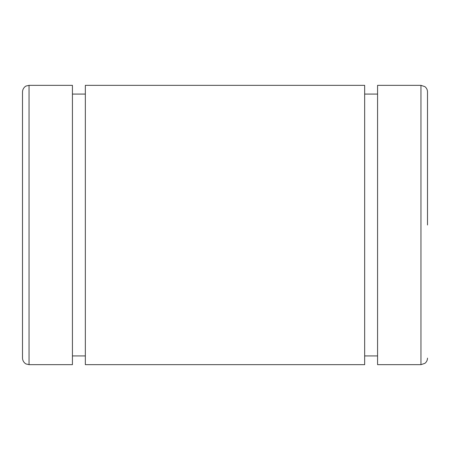 <?xml version="1.0" encoding="UTF-8"?>
<svg xmlns="http://www.w3.org/2000/svg" width="450" height="450" viewBox="0 0 450 450"><rect width="100%" height="100%" fill="white"/><g stroke="black" fill="none" stroke-linecap="round" stroke-linejoin="round"><path stroke-width="0.67" d="M29.047 364.657L26.168 363.988C26.387 364.292 22.68 362.407 22.5 358.11L22.5 91.89C22.68 87.593 26.387 85.708 26.168 86.012L29.047 85.343L72.427 85.343L72.427 364.657L29.047 364.657L29.047 85.343M85.343 94.073L72.427 94.073M72.427 355.928L85.343 355.928M364.657 85.343L85.343 85.343L85.343 364.657L364.657 364.657L364.657 85.343M377.572 94.073L364.657 94.073M364.657 355.928L377.572 355.928M420.952 85.343L377.572 85.343L377.572 364.657L420.952 364.657L420.952 85.343L424.845 86.625C426.561 87.958 427.449 89.713 427.5 91.89L427.5 225M420.952 364.657L424.845 363.375C426.561 362.042 427.449 360.287 427.5 358.11"/></g></svg>
